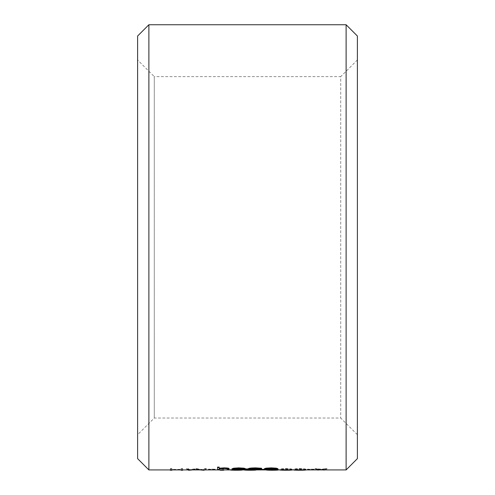 <?xml version="1.0" encoding="UTF-8"?>
<svg xmlns="http://www.w3.org/2000/svg" width="495" height="495" viewBox="0 0 495 495"><rect width="100%" height="100%" fill="white"/><g stroke="black" fill="none" stroke-linecap="round" stroke-linejoin="round"><path stroke-width="0.37" stroke-dasharray="2.48 1.86" d="M148.884 469.922L148.884 24.75M346.116 24.75L346.116 469.922M293.721 469.396C293.158 469.693 295.15 469.842 299.704 469.842C304.27 469.848 306.325 469.699 305.879 469.396C306.343 469 304.289 468.716 299.704 468.555C295.181 468.722 293.188 469 293.721 469.396L293.77 469.922M266.192 469.396C265.629 469.693 267.628 469.842 272.176 469.842C276.742 469.848 278.803 469.699 278.351 469.396C278.821 469 276.761 468.716 272.176 468.555C267.659 468.722 265.66 469 266.192 469.396L266.248 469.922M257.938 469.173L257.938 469.724L257.938 469.173L264.819 469.173L264.819 469.582L257.938 469.582M264.819 469.173L257.938 469.316M230.41 469.396C229.847 469.693 231.846 469.842 236.393 469.842C240.96 469.848 243.02 469.699 242.569 469.396C243.039 469 240.978 468.716 236.393 468.555C231.877 468.722 229.878 469 230.41 469.396L230.466 469.922M188.731 469.829L196.348 468.932L203.952 469.829L206.328 468.604L204.713 468.604L202.999 469.631L196.181 468.604L189.696 469.637L187.989 468.604L186.374 468.604L188.731 469.922M277.893 468.685C277.534 469.087 275.282 469.291 271.13 469.297C267.003 469.291 264.745 469.087 264.361 468.685M245.551 468.722L233.85 468.722L238.621 469.167L244.864 468.994L238.825 469.297C234.748 469.291 232.551 469.087 232.248 468.685M219.174 469.681L219.174 469.279L217.565 469.279L217.565 467.113M219.174 467.113L219.174 468.623M229.037 468.666L229.037 469.279L227.428 469.279L227.428 469.681M227.428 468.722L227.428 469.13L227.242 468.394L223.864 468.078L219.421 468.499L219.174 469.272L219.174 468.864M261.608 468.258L255.5 468.078C252.172 468.109 250.309 468.313 249.907 468.678L255.513 469.167M261.608 469.05L255.488 469.297C251.194 469.303 248.799 469.099 248.304 468.697M170.317 469.829L171.92 469.829L171.92 469.501L182.698 469.829L182.698 468.604L181.096 468.604L181.096 469.384L171.92 469.384L171.92 468.604L170.317 468.604L170.317 469.922M208.389 469.173L208.389 469.724L208.389 469.173L215.276 469.173L215.276 469.582L208.389 469.582M215.276 469.173L208.389 469.316M220.454 469.829L223.759 469.829L223.759 468.604L222.156 468.604L222.156 469.774L220.454 469.922M244.171 469.396C243.614 469.693 245.607 469.842 250.154 469.842C254.721 469.848 256.781 469.699 256.33 469.396C256.8 469 254.739 468.716 250.154 468.555C245.638 468.722 243.645 469 244.171 469.396L244.227 469.922M279.96 469.396C279.397 469.693 281.389 469.842 285.937 469.842C290.509 469.848 292.564 469.699 292.112 469.396C292.582 469 290.522 468.716 285.937 468.555C281.42 468.722 279.428 469 279.96 469.396L280.009 469.922M307.482 469.173L307.482 469.724L307.482 469.173L314.362 469.173L314.362 469.582L307.482 469.582M314.362 469.173L307.482 469.316M315.742 469.644L326.292 469.644L321.973 469.26L326.978 468.604L321.014 469.149L315.049 468.604L320.061 469.26L315.742 469.922M357.384 458.648L357.384 36.017M357.384 59.975L357.384 434.697L357.384 59.975L340.715 76.645L340.715 418.028L340.715 76.645L154.285 76.645L154.285 418.028L154.285 76.645L137.616 59.975L137.616 434.697L137.616 59.975M137.616 36.017L137.616 458.648M217.565 469.279L217.565 469.681M229.037 469.279L229.037 469.681M227.242 468.394L227.242 468.802M223.864 468.078L223.864 468.48M219.421 468.499L219.421 468.901M238.825 469.297L238.825 469.699M233.85 468.722L233.85 469.124M241.251 468.548L243.942 468.548L243.942 468.951M236.672 468.548L234.024 468.548L234.024 468.951M243.942 468.548L238.943 468.078L235.577 468.233L235.577 468.635M235.577 468.233L234.024 468.548M238.943 468.078L238.943 468.48M260.265 468.363L260.265 468.765M255.5 468.078L255.5 468.48M249.907 468.678L249.907 469.087M255.488 469.297L255.488 469.699M271.13 469.297L271.13 469.699M275.932 468.883L276.284 468.691L276.284 469.093M276.284 468.691C276.012 468.338 274.292 468.134 271.124 468.078L271.124 468.48M271.124 468.078C267.981 468.128 266.26 468.332 265.964 468.691L265.964 469.093M265.964 468.691L271.124 469.167M171.92 469.829L181.096 469.91L181.096 470.238M181.096 469.501L181.096 469.829M171.92 469.501L171.92 470.238M170.317 468.604L170.317 470.238M182.698 470.238L182.698 469.006L181.096 469.006L181.096 469.786L171.92 469.786L171.92 469.006L170.317 469.006M182.698 468.604L182.698 469.006M181.096 468.604L181.096 469.006M181.096 469.384L181.096 469.786M171.92 469.384L171.92 469.786M171.92 468.604L171.92 469.006M186.374 468.604L187.791 469.922M187.989 468.604L187.989 469.006L186.374 469.006M189.696 469.637L189.696 470.04L187.989 469.006M196.181 468.604L196.181 469.006L189.696 470.04M196.54 468.604L196.181 469.006M202.999 469.631L202.999 470.04L196.54 469.006M204.713 468.604L202.999 470.04M206.328 468.604L206.328 469.006L204.713 469.006M204.899 469.922L206.328 469.006M196.348 468.932L196.348 469.334L200.135 469.922M192.555 469.922L196.348 469.334M215.276 469.724L208.389 469.724M222.156 468.604L222.156 470.176L219.403 470.176M222.156 469.774L222.156 470.176M223.759 470.238L223.759 469.006L222.156 469.006M223.759 468.604L223.759 469.006M242.569 469.396L242.569 469.805C243.039 469.409 240.978 469.124 236.393 468.957C231.87 469.124 229.878 469.409 230.41 469.805M236.393 468.555L236.393 468.957M240.96 469.805L236.449 470.194L232.019 469.805C231.499 469.507 232.972 469.291 236.449 469.155L240.96 469.805L240.96 469.396L236.449 469.786L236.449 470.194M236.449 469.786L232.019 469.396C231.499 469.105 232.972 468.889 236.449 468.746L236.449 469.155M236.449 468.746L240.285 469.043L240.285 469.452M240.285 469.043L240.96 469.396M256.33 469.396L256.33 469.805C256.8 469.409 254.739 469.124 250.154 468.957C245.631 469.124 243.639 469.409 244.171 469.805M250.154 468.555L250.154 468.957M254.727 469.805L250.21 470.194L245.78 469.805C245.26 469.507 246.739 469.291 250.21 469.155L254.727 469.805L254.727 469.396L250.21 469.786L250.21 470.194M250.21 469.786L245.78 469.396C245.26 469.105 246.739 468.889 250.21 468.746L250.21 469.155M250.21 468.746L254.046 469.043L254.046 469.452M254.046 469.043L254.727 469.396M264.819 469.724L257.938 469.724M278.351 469.396L278.351 469.805C278.821 469.409 276.761 469.124 272.176 468.957C267.653 469.124 265.66 469.409 266.192 469.805M272.176 468.555L272.176 468.957M276.748 469.805L272.231 470.194L267.801 469.805C267.281 469.507 268.76 469.291 272.231 469.155L276.748 469.805L276.748 469.396L272.231 469.786L272.231 470.194M272.231 469.786L267.801 469.396C267.281 469.105 268.76 468.889 272.231 468.746L272.231 469.155M272.231 468.746L276.068 469.043L276.068 469.452M276.068 469.043L276.748 469.396M292.112 469.396L292.112 469.805C292.582 469.409 290.522 469.124 285.937 468.957C281.414 469.124 279.421 469.409 279.96 469.805M285.937 468.555L285.937 468.957M290.509 469.805L285.992 470.194L281.562 469.805C281.042 469.507 282.521 469.291 285.992 469.155L290.509 469.805L290.509 469.396L285.992 469.786L285.992 470.194M285.992 469.786L281.562 469.396C281.042 469.105 282.521 468.889 285.992 468.746L285.992 469.155M285.992 468.746L289.829 469.043L289.829 469.452M289.829 469.043L290.509 469.396M305.879 469.396L305.879 469.805C306.343 469.409 304.289 469.124 299.704 468.957C295.181 469.124 293.182 469.409 293.721 469.805M299.704 468.555L299.704 468.957M304.27 469.805L299.753 470.194L295.323 469.805C294.803 469.507 296.282 469.291 299.753 469.155L304.27 469.805L304.27 469.396L299.753 469.786L299.753 470.194M299.753 469.786L295.323 469.396C294.803 469.105 296.282 468.889 299.753 468.746L299.753 469.155M299.753 468.746L303.596 469.043L303.596 469.452M303.596 469.043L304.27 469.396M314.362 469.724L307.482 469.724M315.049 468.604L315.049 469.006L320.061 469.662L315.742 470.052M320.061 469.26L320.061 469.662M319.306 469.922L322.721 469.922M321.014 469.359L321.014 469.761M326.292 470.052L321.973 469.662L326.978 469.006L321.014 469.557L315.049 469.006M321.973 469.26L321.973 469.662M326.978 468.604L326.978 469.006M325.067 468.604L325.067 469.006M321.014 469.149L321.014 469.557M316.961 468.604L316.961 469.006M232.019 469.396L232.019 469.805M245.78 469.396L245.78 469.805M267.801 469.396L267.801 469.805M281.562 469.396L281.562 469.805M295.323 469.396L295.323 469.805M357.384 434.697L340.715 418.028L154.285 418.028L137.616 434.697"/><path stroke-width="0.74" d="M148.884 24.75L148.884 469.922L346.116 469.922L346.116 24.75L148.884 24.75L137.616 36.017L137.616 458.648L148.884 469.922M264.361 469.093L264.361 468.685L266.149 468.146L271.13 467.862L276.099 468.146L277.893 468.685L277.893 469.093C277.522 469.495 275.269 469.699 271.13 469.699C266.997 469.699 264.738 469.495 264.361 469.093L266.149 468.555L271.13 468.27L276.099 468.548L277.893 469.093M232.248 469.093L232.248 468.685L233.751 468.183L238.862 467.862L244.128 468.196L245.551 468.722L245.551 469.124L233.85 469.124L238.621 469.576L244.864 469.402L238.825 469.699C234.748 469.699 232.557 469.495 232.248 469.093L233.751 468.586L238.862 468.27L244.128 468.604L245.551 469.124M219.174 467.515L219.174 467.113L217.565 467.113L217.565 467.515L219.174 467.515L219.174 468.623L224.148 468.27C227.756 468.369 229.383 468.635 229.037 469.074L229.037 469.681L227.428 469.681L227.242 468.802L223.864 468.48L219.421 468.901L219.174 469.279M219.174 468.214L224.148 467.862C227.75 467.961 229.377 468.233 229.037 468.666L229.037 469.074M255.513 469.576L255.513 469.167L260.265 468.969L261.608 469.05L261.608 469.452L255.488 469.699C251.194 469.706 248.799 469.507 248.304 469.099C248.781 468.604 251.219 468.326 255.624 468.27L261.608 468.666L255.5 468.48C252.172 468.518 250.309 468.716 249.907 469.087L255.513 469.576L261.608 469.452M248.304 469.099L248.304 468.697C248.781 468.202 251.225 467.924 255.624 467.862L261.608 468.258L261.608 468.666M346.116 24.75L357.384 36.017L357.384 458.648L346.116 469.922M219.174 469.272L219.174 469.681L217.565 469.681L217.565 467.515M224.148 467.862L224.148 468.27M233.751 468.183L233.751 468.586M238.862 467.862L238.862 468.27M244.128 468.196L244.128 468.604M238.621 469.167L238.621 469.576M235.577 468.635L234.024 468.951L243.942 468.951L235.577 468.635M241.251 468.548L236.672 468.548M260.265 468.969L260.265 469.371M255.624 467.862L255.624 468.27M266.149 468.146L266.149 468.555M271.13 467.862L271.13 468.27M276.099 468.146L276.099 468.548M276.284 469.093C276.012 468.74 274.292 468.536 271.124 468.48C267.981 468.536 266.26 468.74 265.964 469.093L271.124 469.576L276.284 469.093M276.284 468.691L271.124 469.167L271.124 469.576M171.92 469.922L171.92 470.238L170.317 470.238L170.317 469.922M182.698 469.922L182.698 470.238L181.096 470.238L181.096 469.922M203.952 469.922L203.952 470.238L203.717 469.922M188.96 469.922L188.96 470.238L188.731 469.922M187.791 469.922L188.731 470.238M203.952 470.238L204.899 469.922M200.135 469.922L203.717 470.238M188.96 470.238L192.555 469.922M223.759 469.922L223.759 470.238L220.454 470.238L220.454 469.922M219.403 469.922L220.454 470.238M236.393 469.922L236.393 470.25C240.966 470.25 243.02 470.101 242.569 469.805M230.41 469.805C229.859 470.101 231.852 470.25 236.393 470.25M250.154 469.922L250.154 470.25C254.727 470.25 256.787 470.101 256.33 469.805M244.171 469.805C243.62 470.101 245.619 470.25 250.154 470.25M272.176 469.922L272.176 470.25C276.748 470.25 278.803 470.101 278.351 469.805M266.192 469.805C265.642 470.101 267.634 470.25 272.176 470.25M285.937 469.922L285.937 470.25C290.509 470.25 292.57 470.101 292.112 469.805M279.96 469.805C279.403 470.101 281.401 470.25 285.937 470.25M299.704 469.922L299.704 470.25C304.27 470.25 306.331 470.101 305.879 469.805M293.721 469.805C293.17 470.101 295.162 470.25 299.704 470.25M317.648 469.922L315.742 469.922M326.292 469.922L324.38 469.922M317.648 470.052L319.306 469.922M322.721 469.922L324.38 470.052"/></g></svg>
